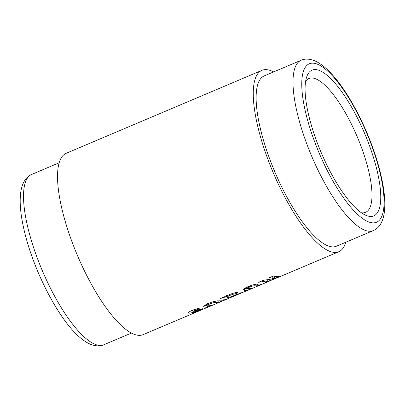 <?xml version="1.0" encoding="UTF-8"?>
<svg xmlns="http://www.w3.org/2000/svg" width="405" height="405" viewBox="0 0 405 405"><rect width="100%" height="100%" fill="white"/><g stroke="black" fill="none" stroke-linecap="round" stroke-linejoin="round"><path stroke-width="0.61" d="M192.912 311.435L194.167 310.579L198.192 309.309L199.559 308.023L192.689 310.114C189.236 311.627 187.955 312.645 188.836 313.161C190.061 313.222 192.086 312.731 194.901 311.673L198.597 310.438L194.132 312.22L192.603 313.222L199.007 310.777C202.11 309.491 203.35 308.802 202.723 308.706L192.912 311.435L192.441 310.22M203.001 308.762L202.723 308.706M198.364 309.825L198.647 310.458L198.399 309.815M188.452 312.928L188.836 313.161L188.603 312.503M203.659 306.61L205.254 307.223L207.745 307.051L211.82 305.324L207.998 305.198C208.064 304.854 208.828 304.368 210.291 303.745C213.146 302.702 214.928 302.332 215.637 302.641L218.513 302.489L222.583 300.763L217.531 300.885C215.065 301.082 212.139 301.887 208.752 303.304C205.613 304.641 203.917 305.74 203.659 306.61L203.685 306.681M232.9 296.587L230.055 297.422L240.16 293.205L241.512 292.137L240.808 291.909C238.51 291.727 234.723 292.602 229.438 294.541L225.17 296.981L224.421 296.759L220.35 298.48C223.6 299.528 226.425 299.472 228.83 298.313L232.075 296.936M345.799 242.236A98.496 29.54 -113 0 1 338.793 251.733A98.496 29.54 -113 0 1 264.364 149.349A98.496 29.54 -113 0 1 261.934 70.349L66.207 153.282A98.496 29.54 67 0 0 68.637 232.283A98.496 29.54 67 0 0 143.066 334.662L228.42 298.495L228.83 298.313L228.476 297.488M243.218 289.853L244.807 290.466L247.303 290.289L251.378 288.562L247.556 288.441C247.622 288.092 248.386 287.611 249.844 286.988C252.7 285.94 254.482 285.571 255.196 285.879L258.066 285.727L262.141 284.001L257.089 284.123C254.618 284.32 251.692 285.13 248.311 286.543C245.167 287.879 243.471 288.983 243.218 289.853L243.238 289.919M263.123 280.356L258.598 282.275L267.918 280.797C265.528 282.012 264.824 282.553 265.807 282.422L281.875 275.845C279.506 276.919 276.742 276.949 273.577 275.932L269.502 277.653L273.416 278.392L272.033 278.974L263.123 280.356M265.356 282.406L265.807 282.422L265.66 282.057M328.85 246.179A92.492 27.737 -113 0 1 270.449 160.962A92.492 27.737 -113 0 1 264.278 75.877L301.153 60.254A92.492 27.737 -113 0 0 307.324 145.334A92.492 27.737 -113 0 0 365.725 230.556A92.492 27.737 -113 0 0 373.324 230.577L336.449 246.199A92.492 27.737 -113 0 1 328.85 246.179M305.638 81.278A72.662 21.794 -113 0 1 308.888 78.509A72.662 21.794 -113 0 1 314.857 78.524A72.662 21.794 -113 0 1 363.796 154.037A72.662 21.794 -113 0 1 365.588 212.316A72.662 21.794 -113 0 1 361.336 212.726M318.543 70.176A79.122 23.728 -113 0 1 371.83 152.401A79.122 23.728 -113 0 1 367.284 215.845A79.122 23.728 -113 0 1 365.345 215.08A79.122 23.728 -113 0 1 321.064 152.27A79.122 23.728 -113 0 1 306.742 76.763A79.122 23.728 -113 0 1 318.543 70.176M261.934 70.349A98.496 29.54 -113 0 1 273.633 71.918M267.553 279.83L267.918 280.797M272.109 276.549L272.742 276.595L273.416 278.392M272.611 277.223L275.253 276.382M275.759 276.256L276.493 278.048L269.897 280.695L269.269 279.541M274.195 276.549L274.899 278.346L276.493 278.048M269.897 280.695L274.899 278.346M244.807 290.466L244.139 288.664L246.584 288.492L247.303 290.289M246.584 288.492L247.445 288.127M246.918 286.644L247.556 288.441M249.52 286.051L249.844 286.988M257.347 283.935L258.066 285.727M222.952 297.381L226.896 296.997M229.929 297.103L230.055 297.422M235.933 294.683L236.085 295.063M236.733 292.683L238.039 292.096M236.307 292.415L236.758 293.635C237.679 293.757 236.728 294.415 233.908 295.609C230.896 296.895 228.744 297.548 227.458 297.579L227.043 297.402L226.395 295.609M227.458 297.579C226.466 297.366 227.392 296.602 230.237 295.296C233.27 294.121 235.442 293.569 236.758 293.635L237.143 293.772L236.464 291.975M229.908 294.349L230.237 295.296M205.254 307.223L204.581 305.426L207.026 305.254L207.745 307.051M207.026 305.254L207.886 304.889M207.36 303.406L207.998 305.198M209.962 302.813L210.291 303.745M217.789 300.692L218.513 302.489M193.838 309.648L194.167 310.579M197.863 308.387L198.192 309.309M190.765 311L192.522 310.458M194.668 311.04L194.901 311.673M198.597 309.754L199.007 310.777M369.411 222.208A86.032 25.804 -113 0 1 311.465 132.799A86.032 25.804 -113 0 1 316.411 63.813A86.032 25.804 -113 0 1 374.357 153.222A86.032 25.804 -113 0 1 369.411 222.208M96.248 344.741A92.492 27.737 67 0 0 103.847 344.756C100.896 346.204 97.038 346.265 92.264 344.938C74.667 339.177 53.668 308.58 38.035 272.14C30.334 253.844 25.029 236.611 22.113 220.436C20.002 208.615 19.627 198.693 20.989 190.664C22.68 181.41 27.059 176.155 31.676 174.439A92.492 27.737 67 0 0 37.847 259.519A92.492 27.737 67 0 0 96.248 344.741M276.595 276.6L277.131 277.855M273.117 278.518L273.309 279.02M254.532 284.082L255.196 285.879M214.974 300.844L215.637 302.641M196.43 310.463L196.653 311.055M232.49 296.774L271.168 280.387M281.647 275.942L338.793 251.733M373.324 230.577C375.855 229.458 377.931 227.802 379.551 225.6C381.804 222.456 383.292 218.705 384.011 214.351C385.373 206.322 384.998 196.395 382.887 184.579C379.971 168.404 374.666 151.166 366.965 132.875C351.332 96.43 330.333 65.838 312.736 60.077C308.23 58.735 304.368 58.796 301.153 60.254M103.847 344.756L131.367 333.097M31.676 174.439L59.201 162.775"/></g></svg>
